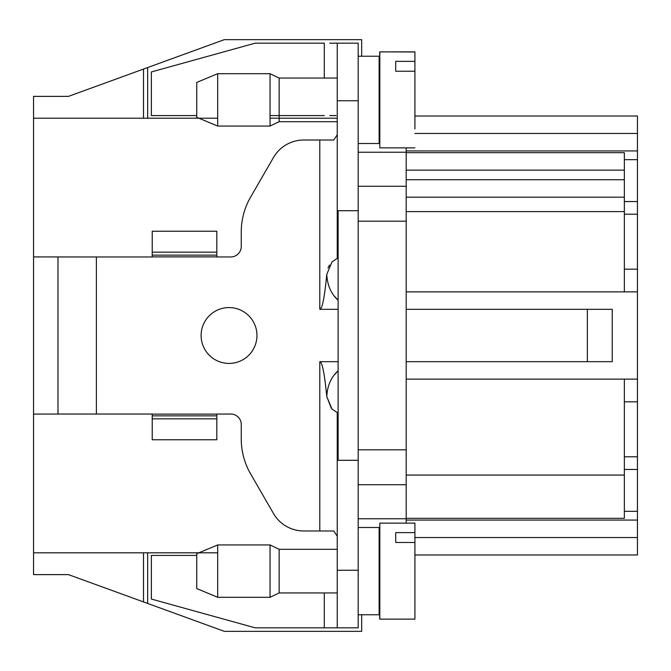 <?xml version="1.0" encoding="UTF-8"?>
<svg xmlns="http://www.w3.org/2000/svg" width="671" height="671" viewBox="0 0 671 671"><rect width="100%" height="100%" fill="white"/><g stroke="black" fill="none" stroke-linecap="round" stroke-linejoin="round"><path stroke-width="1.01" d="M147.662 552.803L147.662 603.447L224.307 631.344L361.677 631.344L361.677 614.762M414.913 116.016L637.45 116.016L637.45 520.075L406.19 520.075M414.913 554.984L637.45 554.984L637.45 520.075M78.926 414.041L33.55 414.082L33.55 552.803L217.689 552.803M216.817 414.082L216.817 439.757L216.817 414.057L230.774 414.041A10.476 10.476 90 0 1 241.25 424.517L241.25 438.968A69.818 69.818 -90 0 0 250.602 473.877L273.5 513.525A34.909 34.909 -90 0 0 303.728 530.979L333.755 530.979L319.79 530.979L319.79 361.677L338.117 361.677M152.233 256.959L96.381 256.959L96.381 414.041L152.233 414.041M96.381 414.041L57.983 414.041L57.983 256.959L96.381 256.959M338.117 210.702L338.117 460.298M338.117 258.067L337.245 258.419L337.245 210.702L358.188 210.702L358.188 449.822L406.19 449.822L406.19 152.233L358.188 152.233M406.19 523.128L406.19 484.73L358.188 484.73L358.188 449.822M329.687 627.846L358.188 627.846L358.188 460.298L337.245 460.298L337.245 412.581L331.977 409.016L326.777 396.586L331.357 408.379M358.188 484.73L358.188 527.49L379.132 527.49L379.132 614.762L358.188 614.762L358.188 627.846L337.245 627.846L337.245 412.581A17.454 17.454 -90 0 0 338.117 412.942M329.52 265.02L328.018 267.972M338.117 309.323L319.79 309.323L319.79 140.021L303.728 140.021A34.909 34.909 -90 0 0 273.5 157.475L250.602 197.123A69.818 69.818 -90 0 0 241.25 232.032L241.25 246.483A10.476 10.476 90 0 1 230.774 256.959L216.817 256.959L216.817 231.243L152.233 231.243L152.233 255.139L216.817 255.139L216.817 256.918M57.983 414.082L57.983 256.918M143.51 118.197L143.51 69.071L68.459 96.381L33.55 96.381L33.55 414.082M33.55 574.619L68.459 574.619L33.55 574.619L33.55 552.803M319.79 414.041L319.799 361.677M33.55 118.197L217.689 118.197M270.052 118.197L337.245 118.197M358.188 143.51L379.132 143.51L379.132 56.238L361.677 56.238L361.677 39.656L224.307 39.656L147.662 67.553L147.662 118.197M143.51 69.071L147.662 67.553M624.357 469.457L637.45 469.457M637.45 201.543L624.357 201.543M406.19 379.132L624.357 379.132L624.357 518.331L406.19 518.331M406.19 152.669L624.357 152.669L624.357 291.868L637.45 291.868M78.926 256.959L33.55 256.918M406.19 147.872L406.19 152.233M406.19 484.73L406.19 449.822M612.246 309.323L612.246 361.677L587.351 361.677L587.351 309.323L612.246 309.323M624.357 379.132L637.45 379.132M406.19 291.868L624.357 291.868M637.45 214.2L624.357 214.2M637.45 456.8L624.357 456.8M406.19 197.182L624.357 197.182M637.45 401.828L624.357 401.828M637.45 269.172L624.357 269.172M358.188 186.27L406.19 186.27M637.45 159.656L624.357 159.656M624.357 511.344L637.45 511.344M68.459 96.381L33.55 96.381M147.662 603.447L143.51 601.929L143.51 552.803M68.459 574.619L143.51 601.929M338.109 300.155C331.164 294.024 327.381 285.443 326.777 274.414C324.546 297.505 322.223 309.138 319.79 309.323L319.79 256.959M379.702 72.409L379.702 51.877L414.787 51.977M379.702 619.123L379.702 598.591M334.468 296.246L338.083 300.088M338.117 370.878L334.552 374.644M338.109 370.845C331.164 376.976 327.381 385.557 326.777 396.586C324.546 373.495 322.223 361.862 319.79 361.677M337.245 536.221L333.755 530.979M358.188 570.249L337.245 570.249L337.245 592.946L279.136 592.946L279.136 549.306L337.245 549.306M279.136 592.946L270.052 597.307L270.052 544.944L279.136 549.306M217.689 597.307L196.746 588.576L196.746 553.676L217.689 544.944L217.689 597.307L270.052 597.307M414.913 619.123L379.836 619.123L379.836 523.128L414.913 523.128L414.913 619.123L414.913 523.128M414.913 542.487L395.714 542.487L395.714 532.606L414.913 532.606M414.913 580.465L414.913 561.786L414.913 580.465M395.714 542.487L395.714 532.606M337.245 627.846L255.215 627.846L151.361 599.052L151.361 555.42L196.746 555.42M216.817 439.757L152.233 439.757L152.233 418.838L152.233 436.787M216.817 415.861L152.233 415.861L152.233 418.838L216.817 418.838M152.233 415.861L152.233 414.082M152.233 256.918L152.233 255.139M216.817 231.243L216.817 252.162L152.233 252.162M216.817 252.162L216.817 255.139M319.79 140.021L333.755 140.021L337.245 134.779M337.245 134.141L337.245 258.419L331.944 262.009L326.777 274.414M338.117 258.058A17.454 17.454 -90 0 0 337.245 258.419M358.188 43.154L337.245 43.154L358.188 43.154L358.188 210.702M414.913 147.872L379.836 147.872L379.836 51.877L414.913 51.877L414.913 125.838M414.913 71.235L395.714 71.235L395.714 61.363L414.913 61.363M414.913 128.958L414.913 51.877M414.913 109.214L414.913 90.535L414.913 109.214M395.714 71.235L395.714 61.363M329.687 43.154L337.245 43.154L337.245 127.8M329.687 115.58L336.02 115.58M196.746 115.58L151.361 115.58L151.361 71.948L255.215 43.154L324.286 43.154L324.286 78.054M324.286 115.58L270.052 115.58M337.245 99.878L337.245 78.054L337.245 99.878M337.245 210.702L337.245 43.154M337.245 78.054L279.136 78.054L279.136 121.694L337.245 121.694M279.136 121.694L270.052 126.056L270.052 73.693L279.136 78.054M217.689 126.056L196.746 117.324L196.746 82.424L217.689 73.693L217.689 126.056L270.052 126.056M201.107 335.5A27.922 27.922 90 0 1 229.029 307.578A27.922 27.922 90 0 1 256.959 335.5A27.922 27.922 90 0 1 229.029 363.422A27.922 27.922 90 0 1 201.107 335.5M256.959 335.5A27.922 27.922 90 0 1 215.072 359.681A27.922 27.922 90 0 1 215.072 311.319A27.922 27.922 90 0 1 256.959 335.5M406.19 361.677L587.351 361.677M587.351 309.323L406.19 309.323M624.357 170.124L406.19 170.124M406.19 179.727L624.357 179.727M624.357 211.6L406.19 211.6M406.19 475.06L624.357 475.06M406.19 221.178L358.188 221.178M358.188 518.767L406.19 518.767M406.19 150.925L637.45 150.925M637.45 133.47L414.913 133.47M414.913 537.53L637.45 537.53M324.286 627.846L324.286 592.946M152.233 414.116L216.817 414.116M216.817 256.884L152.233 256.884M337.245 100.751L358.188 100.751M379.132 73.835L379.702 71.076M379.132 597.165L379.702 599.924M217.689 544.944L270.052 544.944M379.132 596.88L379.836 599.924M379.836 542.327L379.132 545.372M379.132 56.238L358.188 56.238M379.132 125.628L379.836 128.673M379.836 71.076L379.132 74.12M217.689 73.693L270.052 73.693"/></g></svg>
